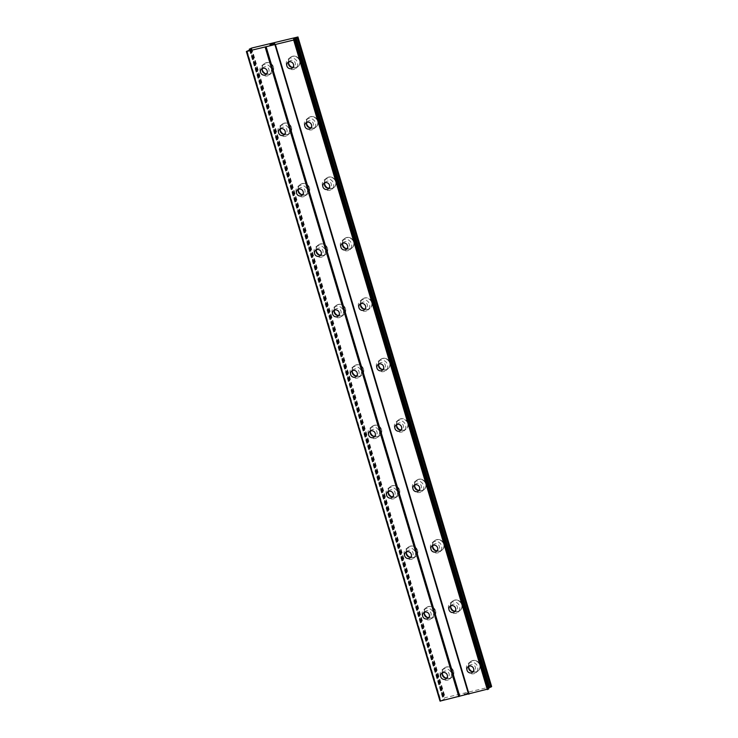 <?xml version="1.0" encoding="UTF-8"?>
<svg xmlns="http://www.w3.org/2000/svg" width="738" height="738" viewBox="0 0 738 738"><rect width="100%" height="100%" fill="white"/><g stroke="black" fill="none" stroke-linecap="round" stroke-linejoin="round"><path stroke-width="0.55" stroke-dasharray="3.69 2.77" d="M469.1 666.137A3.579 3.349 51.3 0 1 475.383 667.253A3.579 3.349 51.3 0 1 473.326 671.395M479.912 664.846A5.969 5.581 -128.7 0 0 470.696 661.525A5.969 5.581 -128.7 0 0 468.944 667.53A5.969 5.581 -128.7 0 0 478.169 670.851A5.969 5.581 -128.7 0 0 479.912 664.846A5.969 5.581 -128.7 0 0 470.696 661.525A5.969 5.581 -128.7 0 0 468.953 667.53A5.969 5.581 -128.7 0 0 478.169 670.842A5.969 5.581 -128.7 0 0 479.921 664.837M451.093 605.704A3.579 3.349 51.3 0 1 457.375 606.83A3.579 3.349 51.3 0 1 455.309 610.972M461.896 604.413A5.969 5.581 -128.7 0 0 452.68 601.101A5.969 5.581 -128.7 0 0 450.936 607.106A5.969 5.581 -128.7 0 0 460.152 610.418A5.969 5.581 -128.7 0 0 461.896 604.413A5.969 5.581 -128.7 0 0 452.689 601.101A5.969 5.581 -128.7 0 0 450.936 607.106A5.969 5.581 -128.7 0 0 460.152 610.418A5.969 5.581 -128.7 0 0 461.905 604.413M433.077 545.281A3.579 3.349 51.3 0 1 439.359 546.397A3.579 3.349 51.3 0 1 437.293 550.548M443.889 543.989A5.969 5.581 -128.7 0 0 434.664 540.677A5.969 5.581 -128.7 0 0 432.92 546.683A5.969 5.581 -128.7 0 0 442.136 549.995A5.969 5.581 -128.7 0 0 443.889 543.989A5.969 5.581 -128.7 0 0 434.673 540.668A5.969 5.581 -128.7 0 0 432.92 546.673A5.969 5.581 -128.7 0 0 442.145 549.985A5.969 5.581 -128.7 0 0 443.889 543.989M415.06 484.857A3.579 3.349 51.3 0 1 421.343 485.973A3.579 3.349 51.3 0 1 419.285 490.115M425.872 483.565A5.969 5.581 -128.7 0 0 416.656 480.244A5.969 5.581 -128.7 0 0 414.904 486.25A5.969 5.581 -128.7 0 0 424.119 489.562A5.969 5.581 -128.7 0 0 425.872 483.565A5.969 5.581 -128.7 0 0 416.656 480.244A5.969 5.581 -128.7 0 0 414.913 486.25A5.969 5.581 -128.7 0 0 424.129 489.562A5.969 5.581 -128.7 0 0 425.872 483.556M397.044 424.424A3.579 3.349 51.3 0 1 403.326 425.54A3.579 3.349 51.3 0 1 401.269 429.691M407.856 423.132A5.969 5.581 -128.7 0 0 398.64 419.821A5.969 5.581 -128.7 0 0 396.887 425.826A5.969 5.581 -128.7 0 0 406.112 429.138A5.969 5.581 -128.7 0 0 407.856 423.132M407.865 423.132A5.969 5.581 -128.7 0 0 398.64 419.821A5.969 5.581 -128.7 0 0 396.896 425.817A5.969 5.581 -128.7 0 0 406.112 429.138A5.969 5.581 -128.7 0 0 407.865 423.132M379.037 364A3.579 3.349 51.3 0 1 385.319 365.116A3.579 3.349 51.3 0 1 383.253 369.258M389.839 362.709A5.969 5.581 -128.7 0 0 380.624 359.397A5.969 5.581 -128.7 0 0 378.88 365.393A5.969 5.581 -128.7 0 0 388.096 368.714A5.969 5.581 -128.7 0 0 389.839 362.709A5.969 5.581 -128.7 0 0 380.633 359.388A5.969 5.581 -128.7 0 0 378.88 365.393A5.969 5.581 -128.7 0 0 388.096 368.705A5.969 5.581 -128.7 0 0 389.849 362.709M361.02 303.576A3.579 3.349 51.3 0 1 367.303 304.693A3.579 3.349 51.3 0 1 365.236 308.835M371.832 302.285A5.969 5.581 -128.7 0 0 362.607 298.964A5.969 5.581 -128.7 0 0 360.864 304.969A5.969 5.581 -128.7 0 0 370.079 308.281A5.969 5.581 -128.7 0 0 371.832 302.285M371.832 302.276A5.969 5.581 -128.7 0 0 362.616 298.964A5.969 5.581 -128.7 0 0 360.864 304.969A5.969 5.581 -128.7 0 0 370.089 308.281A5.969 5.581 -128.7 0 0 371.832 302.276M343.004 243.143A3.579 3.349 51.3 0 1 349.286 244.26A3.579 3.349 51.3 0 1 347.229 248.411M353.816 241.852A5.969 5.581 -128.7 0 0 344.6 238.54A5.969 5.581 -128.7 0 0 342.847 244.546A5.969 5.581 -128.7 0 0 352.063 247.857A5.969 5.581 -128.7 0 0 353.816 241.852A5.969 5.581 -128.7 0 0 344.6 238.54A5.969 5.581 -128.7 0 0 342.856 244.536A5.969 5.581 -128.7 0 0 352.072 247.857A5.969 5.581 -128.7 0 0 353.816 241.852M324.988 182.72A3.579 3.349 51.3 0 1 331.27 183.836A3.579 3.349 51.3 0 1 329.213 187.978M335.799 181.428A5.969 5.581 -128.7 0 0 326.583 178.116A5.969 5.581 -128.7 0 0 324.831 184.113A5.969 5.581 -128.7 0 0 334.056 187.434A5.969 5.581 -128.7 0 0 335.799 181.428A5.969 5.581 -128.7 0 0 326.583 178.107A5.969 5.581 -128.7 0 0 324.84 184.113A5.969 5.581 -128.7 0 0 334.056 187.424A5.969 5.581 -128.7 0 0 335.808 181.428M306.98 122.296A3.579 3.349 51.3 0 1 313.263 123.412A3.579 3.349 51.3 0 1 311.196 127.554M317.783 121.004A5.969 5.581 -128.7 0 0 308.567 117.683A5.969 5.581 -128.7 0 0 306.824 123.689A5.969 5.581 -128.7 0 0 316.039 127.001A5.969 5.581 -128.7 0 0 317.783 121.004A5.969 5.581 -128.7 0 0 308.576 117.683A5.969 5.581 -128.7 0 0 306.824 123.689A5.969 5.581 -128.7 0 0 316.039 127.001A5.969 5.581 -128.7 0 0 317.792 120.995M288.964 61.863A3.579 3.349 51.3 0 1 295.246 62.979A3.579 3.349 51.3 0 1 293.18 67.13M299.776 60.571A5.969 5.581 -128.7 0 0 290.551 57.26A5.969 5.581 -128.7 0 0 288.807 63.265A5.969 5.581 -128.7 0 0 298.023 66.577A5.969 5.581 -128.7 0 0 299.776 60.571A5.969 5.581 -128.7 0 0 290.56 57.25A5.969 5.581 -128.7 0 0 288.807 63.256A5.969 5.581 -128.7 0 0 298.032 66.577A5.969 5.581 -128.7 0 0 299.776 60.571M442.782 672.586A3.579 3.349 51.3 0 1 449.064 673.702A3.579 3.349 51.3 0 1 446.997 677.853M453.593 671.294A5.969 5.581 -128.7 0 0 444.377 667.982A5.969 5.581 -128.7 0 0 442.625 673.988A5.969 5.581 -128.7 0 0 451.841 677.3A5.969 5.581 -128.7 0 0 453.593 671.294A5.969 5.581 -128.7 0 0 444.377 667.982A5.969 5.581 -128.7 0 0 442.625 673.979A5.969 5.581 -128.7 0 0 451.85 677.3A5.969 5.581 -128.7 0 0 453.593 671.294M424.765 612.162A3.579 3.349 51.3 0 1 431.047 613.278A3.579 3.349 51.3 0 1 428.99 617.42M435.577 610.87A5.969 5.581 -128.7 0 0 426.361 607.558A5.969 5.581 -128.7 0 0 424.608 613.555A5.969 5.581 -128.7 0 0 433.833 616.876A5.969 5.581 -128.7 0 0 435.577 610.87M435.586 610.87A5.969 5.581 -128.7 0 0 426.361 607.549A5.969 5.581 -128.7 0 0 424.618 613.555A5.969 5.581 -128.7 0 0 433.833 616.867A5.969 5.581 -128.7 0 0 435.586 610.87M406.758 551.738A3.579 3.349 51.3 0 1 413.04 552.854A3.579 3.349 51.3 0 1 410.974 556.996M417.56 550.447A5.969 5.581 -128.7 0 0 408.345 547.126A5.969 5.581 -128.7 0 0 406.601 553.131A5.969 5.581 -128.7 0 0 415.817 556.443A5.969 5.581 -128.7 0 0 417.56 550.447A5.969 5.581 -128.7 0 0 408.354 547.126A5.969 5.581 -128.7 0 0 406.601 553.131A5.969 5.581 -128.7 0 0 415.817 556.443A5.969 5.581 -128.7 0 0 417.57 550.437M388.741 491.305A3.579 3.349 51.3 0 1 395.024 492.421A3.579 3.349 51.3 0 1 392.957 496.573M399.553 490.014A5.969 5.581 -128.7 0 0 390.328 486.702A5.969 5.581 -128.7 0 0 388.585 492.707A5.969 5.581 -128.7 0 0 397.8 496.019A5.969 5.581 -128.7 0 0 399.553 490.014A5.969 5.581 -128.7 0 0 390.337 486.702A5.969 5.581 -128.7 0 0 388.585 492.698A5.969 5.581 -128.7 0 0 397.81 496.019A5.969 5.581 -128.7 0 0 399.553 490.014M370.725 430.881A3.579 3.349 51.3 0 1 377.007 431.998A3.579 3.349 51.3 0 1 374.941 436.14M381.537 429.59A5.969 5.581 -128.7 0 0 372.321 426.278A5.969 5.581 -128.7 0 0 370.568 432.274A5.969 5.581 -128.7 0 0 379.784 435.595A5.969 5.581 -128.7 0 0 381.537 429.59A5.969 5.581 -128.7 0 0 372.321 426.269A5.969 5.581 -128.7 0 0 370.568 432.274A5.969 5.581 -128.7 0 0 379.793 435.586A5.969 5.581 -128.7 0 0 381.537 429.59M352.709 370.458A3.579 3.349 51.3 0 1 358.991 371.574A3.579 3.349 51.3 0 1 356.934 375.716M363.52 369.166A5.969 5.581 -128.7 0 0 354.305 365.845A5.969 5.581 -128.7 0 0 352.552 371.851A5.969 5.581 -128.7 0 0 361.777 375.162A5.969 5.581 -128.7 0 0 363.52 369.166M363.53 369.157A5.969 5.581 -128.7 0 0 354.305 365.845A5.969 5.581 -128.7 0 0 352.561 371.851A5.969 5.581 -128.7 0 0 361.777 375.162A5.969 5.581 -128.7 0 0 363.53 369.157M334.701 310.025A3.579 3.349 51.3 0 1 340.984 311.141A3.579 3.349 51.3 0 1 338.917 315.292M345.504 308.733A5.969 5.581 -128.7 0 0 336.288 305.421A5.969 5.581 -128.7 0 0 334.545 311.427A5.969 5.581 -128.7 0 0 343.76 314.739A5.969 5.581 -128.7 0 0 345.504 308.733A5.969 5.581 -128.7 0 0 336.297 305.412A5.969 5.581 -128.7 0 0 334.545 311.418A5.969 5.581 -128.7 0 0 343.76 314.739A5.969 5.581 -128.7 0 0 345.513 308.733M316.685 249.601A3.579 3.349 51.3 0 1 322.967 250.717A3.579 3.349 51.3 0 1 320.901 254.859M327.497 248.309A5.969 5.581 -128.7 0 0 318.272 244.998A5.969 5.581 -128.7 0 0 316.528 250.994A5.969 5.581 -128.7 0 0 325.744 254.315A5.969 5.581 -128.7 0 0 327.497 248.309A5.969 5.581 -128.7 0 0 318.281 244.988A5.969 5.581 -128.7 0 0 316.528 250.994A5.969 5.581 -128.7 0 0 325.753 254.306A5.969 5.581 -128.7 0 0 327.497 248.3M298.669 189.168A3.579 3.349 51.3 0 1 304.951 190.293A3.579 3.349 51.3 0 1 302.884 194.435M309.48 187.876A5.969 5.581 -128.7 0 0 300.265 184.565A5.969 5.581 -128.7 0 0 298.512 190.57A5.969 5.581 -128.7 0 0 307.728 193.882A5.969 5.581 -128.7 0 0 309.48 187.876A5.969 5.581 -128.7 0 0 300.265 184.565A5.969 5.581 -128.7 0 0 298.521 190.57A5.969 5.581 -128.7 0 0 307.737 193.882A5.969 5.581 -128.7 0 0 309.48 187.876M280.652 128.744A3.579 3.349 51.3 0 1 286.934 129.86A3.579 3.349 51.3 0 1 284.877 134.012M291.464 127.453A5.969 5.581 -128.7 0 0 282.248 124.141A5.969 5.581 -128.7 0 0 280.495 130.146A5.969 5.581 -128.7 0 0 289.72 133.458A5.969 5.581 -128.7 0 0 291.464 127.453A5.969 5.581 -128.7 0 0 282.248 124.132A5.969 5.581 -128.7 0 0 280.505 130.137A5.969 5.581 -128.7 0 0 289.72 133.458A5.969 5.581 -128.7 0 0 291.473 127.453M262.645 68.32A3.579 3.349 51.3 0 1 268.927 69.437A3.579 3.349 51.3 0 1 266.861 73.579M273.447 67.029A5.969 5.581 -128.7 0 0 264.232 63.708A5.969 5.581 -128.7 0 0 262.488 69.713A5.969 5.581 -128.7 0 0 271.704 73.034A5.969 5.581 -128.7 0 0 273.447 67.029M273.457 67.02A5.969 5.581 -128.7 0 0 264.241 63.708A5.969 5.581 -128.7 0 0 262.488 69.713A5.969 5.581 -128.7 0 0 271.704 73.025A5.969 5.581 -128.7 0 0 273.457 67.02M260.154 71.586A5.969 5.581 51.3 0 1 261.898 65.581A5.969 5.581 51.3 0 1 271.114 68.902A5.969 5.581 51.3 0 1 269.37 74.898A5.969 5.581 51.3 0 1 260.154 71.586M262.202 69.686A5.969 5.581 51.3 0 1 264.01 63.892A5.969 5.581 51.3 0 1 273.226 67.204A5.969 5.581 51.3 0 1 265.431 73.708M278.161 132.01A5.969 5.581 51.3 0 1 279.914 126.013A5.969 5.581 51.3 0 1 289.13 129.325A5.969 5.581 51.3 0 1 287.386 135.331A5.969 5.581 51.3 0 1 278.161 132.01M280.219 130.119A5.969 5.581 51.3 0 1 282.027 124.316A5.969 5.581 51.3 0 1 291.242 127.628A5.969 5.581 51.3 0 1 283.447 134.132M296.178 192.443A5.969 5.581 51.3 0 1 297.931 186.437A5.969 5.581 51.3 0 1 307.146 189.749A5.969 5.581 51.3 0 1 305.394 195.754A5.969 5.581 51.3 0 1 296.178 192.443M298.235 190.542A5.969 5.581 51.3 0 1 300.043 184.74A5.969 5.581 51.3 0 1 309.259 188.061A5.969 5.581 51.3 0 1 301.455 194.564M314.194 252.866A5.969 5.581 51.3 0 1 315.938 246.861A5.969 5.581 51.3 0 1 325.163 250.182A5.969 5.581 51.3 0 1 323.41 256.178A5.969 5.581 51.3 0 1 314.194 252.866M316.251 250.966A5.969 5.581 51.3 0 1 318.05 245.173A5.969 5.581 51.3 0 1 327.275 248.485A5.969 5.581 51.3 0 1 319.471 254.988M332.211 313.299A5.969 5.581 51.3 0 1 333.954 307.294A5.969 5.581 51.3 0 1 343.17 310.606A5.969 5.581 51.3 0 1 341.426 316.611A5.969 5.581 51.3 0 1 332.211 313.299M334.259 311.399A5.969 5.581 51.3 0 1 336.067 305.597A5.969 5.581 51.3 0 1 345.283 308.908A5.969 5.581 51.3 0 1 337.487 315.412M350.218 373.723A5.969 5.581 51.3 0 1 351.971 367.718A5.969 5.581 51.3 0 1 361.186 371.029A5.969 5.581 51.3 0 1 359.443 377.035A5.969 5.581 51.3 0 1 350.218 373.723M352.275 371.823A5.969 5.581 51.3 0 1 354.083 366.02A5.969 5.581 51.3 0 1 363.299 369.341A5.969 5.581 51.3 0 1 355.504 375.845M368.234 434.147A5.969 5.581 51.3 0 1 369.987 428.141A5.969 5.581 51.3 0 1 379.203 431.462A5.969 5.581 51.3 0 1 377.45 437.468A5.969 5.581 51.3 0 1 368.234 434.147M370.291 432.247A5.969 5.581 51.3 0 1 372.1 426.453A5.969 5.581 51.3 0 1 381.315 429.765A5.969 5.581 51.3 0 1 373.511 436.269M386.251 494.58A5.969 5.581 51.3 0 1 387.994 488.574A5.969 5.581 51.3 0 1 397.219 491.886A5.969 5.581 51.3 0 1 395.467 497.892A5.969 5.581 51.3 0 1 386.251 494.58M388.308 492.68A5.969 5.581 51.3 0 1 390.107 486.877A5.969 5.581 51.3 0 1 399.332 490.189A5.969 5.581 51.3 0 1 391.527 496.702M404.267 555.004A5.969 5.581 51.3 0 1 406.011 548.998A5.969 5.581 51.3 0 1 415.226 552.31A5.969 5.581 51.3 0 1 413.483 558.315A5.969 5.581 51.3 0 1 404.267 555.004M406.315 553.103A5.969 5.581 51.3 0 1 408.123 547.301A5.969 5.581 51.3 0 1 417.339 550.622A5.969 5.581 51.3 0 1 409.544 557.125M422.274 615.427A5.969 5.581 51.3 0 1 424.027 609.431A5.969 5.581 51.3 0 1 433.243 612.743A5.969 5.581 51.3 0 1 431.499 618.748A5.969 5.581 51.3 0 1 422.274 615.427M424.332 613.527A5.969 5.581 51.3 0 1 426.14 607.734A5.969 5.581 51.3 0 1 435.355 611.046A5.969 5.581 51.3 0 1 427.56 617.549M440.291 675.86A5.969 5.581 51.3 0 1 442.044 669.855A5.969 5.581 51.3 0 1 451.259 673.167A5.969 5.581 51.3 0 1 449.507 679.172A5.969 5.581 51.3 0 1 440.291 675.86M442.348 673.96A5.969 5.581 51.3 0 1 444.156 668.158A5.969 5.581 51.3 0 1 453.372 671.479A5.969 5.581 51.3 0 1 445.567 677.982M286.473 65.128A5.969 5.581 51.3 0 1 288.217 59.132A5.969 5.581 51.3 0 1 297.442 62.444A5.969 5.581 51.3 0 1 295.689 68.45A5.969 5.581 51.3 0 1 286.473 65.128M288.53 63.237A5.969 5.581 51.3 0 1 290.329 57.435A5.969 5.581 51.3 0 1 299.554 60.747A5.969 5.581 51.3 0 1 291.75 67.25M304.49 125.561A5.969 5.581 51.3 0 1 306.233 119.556A5.969 5.581 51.3 0 1 315.449 122.868A5.969 5.581 51.3 0 1 313.705 128.873A5.969 5.581 51.3 0 1 304.49 125.561M306.538 123.661A5.969 5.581 51.3 0 1 308.346 117.859A5.969 5.581 51.3 0 1 317.571 121.18A5.969 5.581 51.3 0 1 309.766 127.683M322.497 185.985A5.969 5.581 51.3 0 1 324.25 179.98A5.969 5.581 51.3 0 1 333.465 183.301A5.969 5.581 51.3 0 1 331.722 189.306A5.969 5.581 51.3 0 1 322.497 185.985M324.554 184.085A5.969 5.581 51.3 0 1 326.362 178.292A5.969 5.581 51.3 0 1 335.578 181.603A5.969 5.581 51.3 0 1 327.783 188.107M340.513 246.418A5.969 5.581 51.3 0 1 342.266 240.413A5.969 5.581 51.3 0 1 351.482 243.724A5.969 5.581 51.3 0 1 349.729 249.73A5.969 5.581 51.3 0 1 340.513 246.418M342.57 244.518A5.969 5.581 51.3 0 1 344.378 238.715A5.969 5.581 51.3 0 1 353.594 242.027A5.969 5.581 51.3 0 1 345.79 248.54M358.53 306.842A5.969 5.581 51.3 0 1 360.273 300.836A5.969 5.581 51.3 0 1 369.498 304.148A5.969 5.581 51.3 0 1 367.745 310.154A5.969 5.581 51.3 0 1 358.53 306.842M360.587 304.942A5.969 5.581 51.3 0 1 362.386 299.139A5.969 5.581 51.3 0 1 371.611 302.46A5.969 5.581 51.3 0 1 363.806 308.964M376.546 367.266A5.969 5.581 51.3 0 1 378.29 361.269A5.969 5.581 51.3 0 1 387.505 364.581A5.969 5.581 51.3 0 1 385.762 370.587A5.969 5.581 51.3 0 1 376.546 367.266M378.594 365.365A5.969 5.581 51.3 0 1 380.402 359.572A5.969 5.581 51.3 0 1 389.627 362.884A5.969 5.581 51.3 0 1 381.823 369.387M394.553 427.699A5.969 5.581 51.3 0 1 396.306 421.693A5.969 5.581 51.3 0 1 405.522 425.005A5.969 5.581 51.3 0 1 403.778 431.01A5.969 5.581 51.3 0 1 394.553 427.699M396.61 425.798A5.969 5.581 51.3 0 1 398.419 419.996A5.969 5.581 51.3 0 1 407.634 423.317A5.969 5.581 51.3 0 1 399.839 429.82M412.57 488.122A5.969 5.581 51.3 0 1 414.322 482.117A5.969 5.581 51.3 0 1 423.538 485.438A5.969 5.581 51.3 0 1 421.785 491.434A5.969 5.581 51.3 0 1 412.57 488.122M414.627 486.222A5.969 5.581 51.3 0 1 416.435 480.429A5.969 5.581 51.3 0 1 425.651 483.741A5.969 5.581 51.3 0 1 417.846 490.244M430.586 548.546A5.969 5.581 51.3 0 1 432.33 542.55A5.969 5.581 51.3 0 1 441.555 545.862A5.969 5.581 51.3 0 1 439.802 551.867A5.969 5.581 51.3 0 1 430.586 548.546M432.643 546.655A5.969 5.581 51.3 0 1 434.442 540.853A5.969 5.581 51.3 0 1 443.667 544.164A5.969 5.581 51.3 0 1 435.863 550.668M448.603 608.979A5.969 5.581 51.3 0 1 450.346 602.974A5.969 5.581 51.3 0 1 459.562 606.285A5.969 5.581 51.3 0 1 457.818 612.291A5.969 5.581 51.3 0 1 448.603 608.979M450.65 607.079A5.969 5.581 51.3 0 1 452.459 601.276A5.969 5.581 51.3 0 1 461.674 604.597A5.969 5.581 51.3 0 1 453.879 611.101M466.61 669.403A5.969 5.581 51.3 0 1 468.362 663.397A5.969 5.581 51.3 0 1 477.578 666.718A5.969 5.581 51.3 0 1 475.835 672.715A5.969 5.581 51.3 0 1 466.61 669.403M468.667 667.503A5.969 5.581 51.3 0 1 470.475 661.709A5.969 5.581 51.3 0 1 479.691 665.021A5.969 5.581 51.3 0 1 471.896 671.525M270.532 44.557L272.267 43.92M271.28 44.372L270.163 44.852M271.529 44.52L269.923 44.944M273.143 43.819L274.554 43.45M274.739 43.404L272.811 44.206M272.414 44.326L274.213 43.893M468.141 692.991L466.776 693.323L468.141 692.991M467.818 693.25L467.071 693.434L467.818 693.25M467.025 693.48L467.772 693.296L467.016 693.471M467.449 693.554L466.075 693.886L467.44 693.545M466.776 693.323L468.372 692.899L466.776 693.323M468.372 692.908L467.569 693.545L468.372 692.908M466.019 693.932L467.569 693.554L466.019 693.923M465.392 693.757L464.303 694.347L465.392 693.757M464.931 693.748L464.128 694.393L464.931 693.748M491.6 686.552L445.272 697.65L442.929 698.785L444.359 699.172L440.014 701.1M490.964 686.543L297.313 36.946M295.08 39.215L488.731 688.812L487.006 688.775L488.547 687.973M297.137 36.9L490.788 686.488M251.621 48.062L445.272 697.65M250.108 49.861L443.759 699.458M250.164 49.843L443.639 698.858M293.493 39.225L487.145 688.812M293.438 39.225L487.052 688.702M293.752 39.225L487.311 688.499M294.425 39.225L487.901 688.213M297.829 36.965L491.48 686.561M297.266 36.9L490.918 686.488M251.381 48.145L445.032 697.742M251.197 48.228L444.848 697.825M250.081 48.671L443.732 698.268M249.702 48.828L443.353 698.425M249.564 50.064L442.948 698.757M249.665 50.027L443.077 698.794M250.911 49.409L444.516 698.849M250.957 49.372L444.608 698.969M250.708 49.575L444.359 699.172M247.165 50.968L440.817 700.556M246.87 51.106L440.521 700.703M468.086 666.682L469.857 665.261M450.079 606.249L451.841 604.837M432.062 545.825L433.824 544.413M414.046 485.401L415.817 483.98M396.029 424.968L397.8 423.557M378.022 364.544L379.784 363.133M360.006 304.121L361.768 302.7M341.989 243.688L343.76 242.276M323.973 183.264L325.744 181.843M305.966 122.831L307.728 121.419M287.949 62.407L289.711 60.996M441.767 673.13L443.529 671.718M423.75 612.706L425.522 611.295M405.743 552.282L407.505 550.862M387.727 491.849L389.489 490.438M369.71 431.426L371.482 430.005M351.694 370.993L353.465 369.581M333.687 310.569L335.449 309.157M315.67 250.145L317.432 248.724M297.654 189.712L299.425 188.301M279.637 129.288L281.409 127.877M261.63 68.865L263.392 67.444M261.898 65.581L264.01 63.892M279.914 126.013L282.027 124.316M297.931 186.437L300.043 184.74M315.938 246.861L318.05 245.173M333.954 307.294L336.067 305.597M351.971 367.718L354.083 366.02M369.987 428.141L372.1 426.453M387.994 488.574L390.107 486.877M406.011 548.998L408.123 547.301M424.027 609.431L426.14 607.734M442.044 669.855L444.156 668.158M288.217 59.132L290.329 57.435M306.233 119.556L308.346 117.859M324.25 179.98L326.362 178.292M342.266 240.413L344.378 238.715M360.273 300.836L362.386 299.139M378.29 361.269L380.402 359.572M396.306 421.693L398.419 419.996M414.322 482.117L416.435 480.429M432.33 542.55L434.442 540.853M450.346 602.974L452.459 601.276M468.362 663.397L470.475 661.709M475.835 672.715L477.947 671.026M457.818 612.291L459.931 610.594M439.802 551.867L441.914 550.17M421.785 491.434L423.898 489.746M403.778 431.01L405.891 429.313M385.762 370.587L387.874 368.889M367.745 310.154L369.858 308.466M349.729 249.73L351.841 248.033M331.722 189.306L333.834 187.609M313.705 128.873L315.818 127.176M295.689 68.45L297.801 66.752M449.507 679.172L451.619 677.475M431.499 618.748L433.612 617.051M413.483 558.315L415.595 556.627M395.467 497.892L397.579 496.194M377.45 437.468L379.563 435.771M359.443 377.035L361.555 375.347M341.426 316.611L343.539 314.914M323.41 256.178L325.523 254.49M305.394 195.754L307.506 194.057M287.386 135.331L289.499 133.633M269.37 74.898L271.483 73.21M266.114 74.455L267.876 73.034M284.121 134.879L285.892 133.467M302.137 195.302L303.899 193.891M320.154 255.735L321.916 254.315M338.17 316.159L339.932 314.748M356.177 376.592L357.948 375.172M374.194 437.016L375.956 435.604M392.21 497.44L393.972 496.028M410.227 557.873L411.988 556.452M428.234 618.296L430.005 616.885M446.25 678.72L448.012 677.309M292.433 67.997L294.194 66.586M310.449 128.43L312.211 127.01M328.456 188.854L330.227 187.434M346.473 249.278L348.235 247.867M364.489 309.711L366.251 308.29M382.505 370.135L384.267 368.723M400.513 430.558L402.284 429.147M418.529 490.991L420.291 489.571M436.545 551.415L438.307 550.004M454.562 611.839L456.324 610.427M472.569 672.272L474.34 670.851M293.355 39.188L487.006 688.775M249.536 50.073L442.929 698.785M249.924 49.215L443.575 698.812M251.003 49.298L444.663 698.886"/><path stroke-width="1.11" d="M467.043 670.279A3.579 3.349 51.3 0 1 468.086 666.682A3.579 3.349 51.3 0 1 473.621 668.665A3.579 3.349 51.3 0 1 472.569 672.272A3.579 3.349 51.3 0 1 467.043 670.279M473.326 671.395A3.579 3.349 51.3 0 1 469.1 666.137M449.027 609.856A3.579 3.349 51.3 0 1 450.079 606.249A3.579 3.349 51.3 0 1 455.604 608.241A3.579 3.349 51.3 0 1 454.562 611.839A3.579 3.349 51.3 0 1 449.027 609.856M455.309 610.972A3.579 3.349 51.3 0 1 451.093 605.704M431.01 549.423A3.579 3.349 51.3 0 1 432.062 545.825A3.579 3.349 51.3 0 1 437.597 547.817A3.579 3.349 51.3 0 1 436.545 551.415A3.579 3.349 51.3 0 1 431.01 549.423M437.293 550.548A3.579 3.349 51.3 0 1 433.077 545.281M413.003 488.999A3.579 3.349 51.3 0 1 414.046 485.401A3.579 3.349 51.3 0 1 419.581 487.384A3.579 3.349 51.3 0 1 418.529 490.991A3.579 3.349 51.3 0 1 413.003 488.999M419.285 490.115A3.579 3.349 51.3 0 1 415.06 484.857M394.987 428.575A3.579 3.349 51.3 0 1 396.029 424.968A3.579 3.349 51.3 0 1 401.564 426.961A3.579 3.349 51.3 0 1 400.513 430.558A3.579 3.349 51.3 0 1 394.987 428.575M401.269 429.691A3.579 3.349 51.3 0 1 397.044 424.424M376.97 368.142A3.579 3.349 51.3 0 1 378.022 364.544A3.579 3.349 51.3 0 1 383.548 366.528A3.579 3.349 51.3 0 1 382.505 370.135A3.579 3.349 51.3 0 1 376.97 368.142M383.253 369.258A3.579 3.349 51.3 0 1 379.037 364M358.954 307.718A3.579 3.349 51.3 0 1 360.006 304.121A3.579 3.349 51.3 0 1 365.541 306.104A3.579 3.349 51.3 0 1 364.489 309.711A3.579 3.349 51.3 0 1 358.954 307.718M365.236 308.835A3.579 3.349 51.3 0 1 361.02 303.576M340.947 247.295A3.579 3.349 51.3 0 1 341.989 243.688A3.579 3.349 51.3 0 1 347.524 245.68A3.579 3.349 51.3 0 1 346.473 249.278A3.579 3.349 51.3 0 1 340.947 247.295M347.229 248.411A3.579 3.349 51.3 0 1 343.004 243.143M322.93 186.862A3.579 3.349 51.3 0 1 323.973 183.264A3.579 3.349 51.3 0 1 329.508 185.247A3.579 3.349 51.3 0 1 328.456 188.854A3.579 3.349 51.3 0 1 322.93 186.862M329.213 187.978A3.579 3.349 51.3 0 1 324.988 182.72M304.914 126.438A3.579 3.349 51.3 0 1 305.966 122.831A3.579 3.349 51.3 0 1 311.491 124.823A3.579 3.349 51.3 0 1 310.449 128.43A3.579 3.349 51.3 0 1 304.914 126.438M311.196 127.554A3.579 3.349 51.3 0 1 306.98 122.296M286.897 66.014A3.579 3.349 51.3 0 1 287.949 62.407A3.579 3.349 51.3 0 1 293.484 64.4A3.579 3.349 51.3 0 1 292.433 67.997A3.579 3.349 51.3 0 1 286.897 66.014M293.18 67.13A3.579 3.349 51.3 0 1 288.964 61.863M440.715 676.737A3.579 3.349 51.3 0 1 441.767 673.13A3.579 3.349 51.3 0 1 447.302 675.122A3.579 3.349 51.3 0 1 446.25 678.72A3.579 3.349 51.3 0 1 440.715 676.737M446.997 677.853A3.579 3.349 51.3 0 1 442.782 672.586M422.708 616.304A3.579 3.349 51.3 0 1 423.75 612.706A3.579 3.349 51.3 0 1 429.285 614.689A3.579 3.349 51.3 0 1 428.234 618.296A3.579 3.349 51.3 0 1 422.708 616.304M428.99 617.42A3.579 3.349 51.3 0 1 424.765 612.162M404.692 555.88A3.579 3.349 51.3 0 1 405.743 552.282A3.579 3.349 51.3 0 1 411.269 554.266A3.579 3.349 51.3 0 1 410.227 557.873A3.579 3.349 51.3 0 1 404.692 555.88M410.974 556.996A3.579 3.349 51.3 0 1 406.758 551.738M386.675 495.456A3.579 3.349 51.3 0 1 387.727 491.849A3.579 3.349 51.3 0 1 393.262 493.842A3.579 3.349 51.3 0 1 392.21 497.44A3.579 3.349 51.3 0 1 386.675 495.456M392.957 496.573A3.579 3.349 51.3 0 1 388.741 491.305M368.659 435.023A3.579 3.349 51.3 0 1 369.71 431.426A3.579 3.349 51.3 0 1 375.245 433.409A3.579 3.349 51.3 0 1 374.194 437.016A3.579 3.349 51.3 0 1 368.659 435.023M374.941 436.14A3.579 3.349 51.3 0 1 370.725 430.881M350.651 374.6A3.579 3.349 51.3 0 1 351.694 370.993A3.579 3.349 51.3 0 1 357.229 372.985A3.579 3.349 51.3 0 1 356.177 376.592A3.579 3.349 51.3 0 1 350.651 374.6M356.934 375.716A3.579 3.349 51.3 0 1 352.709 370.458M332.635 314.176A3.579 3.349 51.3 0 1 333.687 310.569A3.579 3.349 51.3 0 1 339.212 312.561A3.579 3.349 51.3 0 1 338.17 316.159A3.579 3.349 51.3 0 1 332.635 314.176M338.917 315.292A3.579 3.349 51.3 0 1 334.701 310.025M314.619 253.743A3.579 3.349 51.3 0 1 315.67 250.145A3.579 3.349 51.3 0 1 321.205 252.128A3.579 3.349 51.3 0 1 320.154 255.735A3.579 3.349 51.3 0 1 314.619 253.743M320.901 254.859A3.579 3.349 51.3 0 1 316.685 249.601M296.611 193.319A3.579 3.349 51.3 0 1 297.654 189.712A3.579 3.349 51.3 0 1 303.189 191.705A3.579 3.349 51.3 0 1 302.137 195.302A3.579 3.349 51.3 0 1 296.611 193.319M302.884 194.435A3.579 3.349 51.3 0 1 298.669 189.168M278.595 132.886A3.579 3.349 51.3 0 1 279.637 129.288A3.579 3.349 51.3 0 1 285.172 131.281A3.579 3.349 51.3 0 1 284.121 134.879A3.579 3.349 51.3 0 1 278.595 132.886M284.877 134.012A3.579 3.349 51.3 0 1 280.652 128.744M260.579 72.462A3.579 3.349 51.3 0 1 261.63 68.865A3.579 3.349 51.3 0 1 267.156 70.848A3.579 3.349 51.3 0 1 266.114 74.455A3.579 3.349 51.3 0 1 260.579 72.462M266.861 73.579A3.579 3.349 51.3 0 1 262.645 68.32M265.431 73.708A5.969 5.581 51.3 0 1 262.202 69.686M283.447 134.132A5.969 5.581 51.3 0 1 280.219 130.119M301.455 194.564A5.969 5.581 51.3 0 1 298.235 190.542M319.471 254.988A5.969 5.581 51.3 0 1 316.251 250.966M337.487 315.412A5.969 5.581 51.3 0 1 334.259 311.399M355.504 375.845A5.969 5.581 51.3 0 1 352.275 371.823M373.511 436.269A5.969 5.581 51.3 0 1 370.291 432.247M391.527 496.702A5.969 5.581 51.3 0 1 388.308 492.68M409.544 557.125A5.969 5.581 51.3 0 1 406.315 553.103M427.56 617.549A5.969 5.581 51.3 0 1 424.332 613.527M445.567 677.982A5.969 5.581 51.3 0 1 442.348 673.96M291.75 67.25A5.969 5.581 51.3 0 1 288.53 63.237M309.766 127.683A5.969 5.581 51.3 0 1 306.538 123.661M327.783 188.107A5.969 5.581 51.3 0 1 324.554 184.085M345.79 248.54A5.969 5.581 51.3 0 1 342.57 244.518M363.806 308.964A5.969 5.581 51.3 0 1 360.587 304.942M381.823 369.387A5.969 5.581 51.3 0 1 378.594 365.365M399.839 429.82A5.969 5.581 51.3 0 1 396.61 425.798M417.846 490.244A5.969 5.581 51.3 0 1 414.627 486.222M435.863 550.668A5.969 5.581 51.3 0 1 432.643 546.655M453.879 611.101A5.969 5.581 51.3 0 1 450.65 607.079M471.896 671.525A5.969 5.581 51.3 0 1 468.667 667.503M272.267 43.92L270.532 44.557M271.28 44.363L270.163 44.852M271.529 44.52L269.933 44.935M273.143 43.819L274.554 43.45M274.739 43.394L272.811 44.206M274.268 43.846L272.414 44.326M297.183 37.49L293.659 38.911L295.145 39.234L293.669 40.036L246.363 51.512L250.708 49.575L249.269 49.197L251.621 48.062L297.986 36.974L297.183 37.49L490.835 687.078L491.637 686.561L297.958 37.001L491.637 686.561M246.363 51.512L440.014 701.1L488.759 688.812M488.547 687.973L490.835 687.078M274.877 44.52L468.538 694.107M266.104 46.669L459.756 696.257M275.394 44.511L469.045 694.107M293.669 40.036L487.32 689.624M294.619 39.677L488.27 689.264M295.873 38.016L489.525 687.604M296.095 37.915L489.746 687.512M249.988 49.261L250.164 49.843M246.879 51.503L440.531 701.1M265.154 47.029L458.805 696.617M295.126 39.28L488.777 688.868M294.25 38.625L294.425 39.225M297.552 37.334L491.204 686.921M249.306 49.206L249.564 50.064M249.426 49.197L249.665 50.027M295.145 39.234L488.796 688.831M249.269 49.197L249.536 50.073"/></g></svg>
